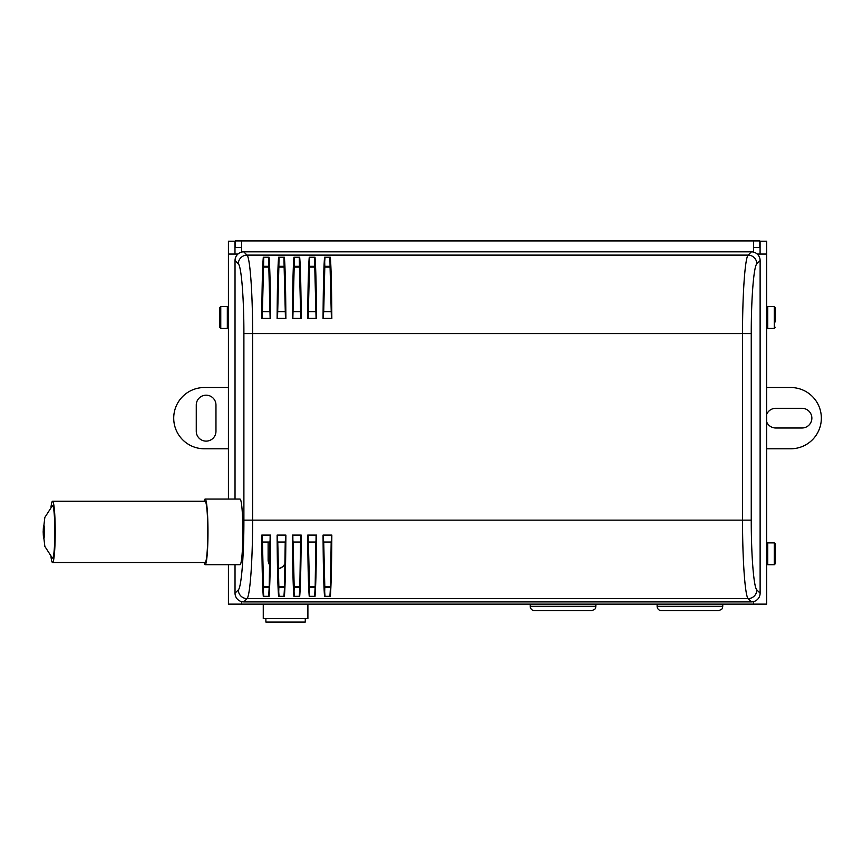<?xml version="1.0" encoding="UTF-8"?>
<svg xmlns="http://www.w3.org/2000/svg" width="863" height="863" viewBox="0 0 863 863"><rect width="100%" height="100%" fill="white"/><g stroke="black" fill="none" stroke-linecap="round" stroke-linejoin="round"><path stroke-width="1.29" d="M269.59 564.596A8.749 8.749 0 0 1 268.242 559.925L268.123 559.925A8.878 8.878 0 0 0 269.59 564.812M278.177 568.728A8.878 8.878 0 0 0 284.919 563.917M268.123 559.925L268.123 542.428L268.242 559.925M284.93 563.625A8.749 8.749 0 0 1 278.166 568.598M331.392 318.08L331.834 318.641C331.629 287.055 331.133 266.591 330.324 257.25L329.903 257.843C330.691 267.185 331.187 287.26 331.392 318.08L330.065 266.786L324.812 266.786L323.711 311.694M316.074 318.08L316.516 318.641C316.322 287.055 315.815 266.591 315.006 257.25L314.585 257.843C315.383 267.185 315.88 287.26 316.074 318.08L314.747 266.786L309.504 266.786L308.177 318.08C308.371 287.26 308.868 267.185 309.666 257.843L309.245 257.25C308.436 266.591 307.929 287.055 307.735 318.641L308.177 318.08M300.756 318.08L301.198 318.641C301.004 287.055 300.497 266.591 299.688 257.25L299.267 257.843C300.065 267.185 300.561 287.26 300.756 318.08L299.439 266.786L294.186 266.786L292.859 318.08C293.053 287.26 293.549 267.185 294.348 257.843L293.927 257.25C293.118 266.591 292.611 287.055 292.417 318.641L292.859 318.08M285.448 318.08L285.88 318.641C285.685 287.055 285.189 266.591 284.38 257.25L283.959 257.843C284.747 267.185 285.243 287.26 285.448 318.08L284.121 266.786L278.868 266.786L277.541 318.08C277.746 287.26 278.242 267.185 279.029 257.843L278.609 257.25C277.8 266.591 277.303 287.055 277.109 318.641L277.541 318.08M270.13 318.08L270.572 318.641C270.378 287.055 269.871 266.591 269.062 257.25L268.641 257.843C269.439 267.185 269.925 287.26 270.13 318.08L268.803 266.786L263.549 266.786L262.233 318.08C262.428 287.26 262.924 267.185 263.722 257.843L263.301 257.25C262.492 266.591 261.985 287.055 261.791 318.641L262.233 318.08M331.165 542.029L330.324 596.484C331.133 587.142 331.629 566.678 331.834 535.082L331.176 542.029L323.701 542.029L323.053 535.082C323.247 566.678 323.744 587.142 324.564 596.484L324.812 586.937L330.065 586.937M324.812 586.937L323.711 542.029M315.858 542.029L315.006 596.484C315.815 587.142 316.322 566.678 316.516 535.082L315.858 542.029L308.393 542.029L307.735 535.082C307.929 566.678 308.436 587.142 309.245 596.484L309.504 586.937L314.747 586.937M309.504 586.937L308.393 542.029M300.54 542.029L299.688 596.484C300.497 587.142 301.004 566.678 301.198 535.082L300.551 542.029L293.075 542.029L292.417 535.082C292.611 566.678 293.118 587.142 293.927 596.484L294.186 586.937L299.439 586.937M294.186 586.937L293.086 542.029M285.221 542.029L284.38 596.484C285.189 587.142 285.685 566.678 285.88 535.082L285.232 542.029L277.757 542.029L277.109 535.082C277.303 566.678 277.8 587.142 278.609 596.484L278.868 586.937L284.121 586.937M278.868 586.937L277.767 542.029M269.903 542.029L269.062 596.484C269.871 587.142 270.378 566.678 270.572 535.082L269.914 542.029L262.438 542.029L261.791 535.082C261.985 566.678 262.492 587.142 263.301 596.484L263.549 586.937L268.803 586.937M263.549 586.937L262.449 542.029M243.895 520.152C243.949 555.362 241.381 587.466 238.307 589.893A8.749 8.684 45 0 0 247.023 598.62C250.097 595.88 252.665 559.763 252.611 520.152L252.611 333.571C252.665 293.97 250.097 257.854 247.023 255.114L243.744 251.834A8.813 8.749 -135 0 0 235.027 260.55L238.307 263.83A8.749 8.684 -45 0 1 247.023 255.114L748.124 255.114C745.049 257.854 742.482 293.97 742.536 333.571L742.536 520.152C742.482 559.763 745.049 595.88 748.124 598.62L751.403 601.899L243.744 601.899L247.023 598.62L748.124 598.62A8.749 8.684 -45 0 0 756.84 589.893C753.766 587.466 751.198 555.362 751.252 520.152L751.252 333.571L243.895 333.571L243.895 520.152L751.252 520.152M299.267 257.843L299.439 266.322L294.186 266.322L294.348 257.843M329.903 257.843L330.065 266.322L324.812 266.322L324.564 257.25C323.744 266.591 323.247 287.055 323.053 318.641L323.701 311.694L331.176 311.694M314.585 257.843L314.747 266.322L309.504 266.322L309.666 257.843M283.959 257.843L284.121 266.322L278.868 266.322L279.029 257.843M268.641 257.843L268.803 266.322L263.549 266.322L263.722 257.843M268.803 587.412L263.549 587.412M284.121 587.412L278.868 587.412M299.439 587.412L294.186 587.412M314.747 587.412L309.504 587.412M330.065 587.412L324.812 587.412M285.232 311.694L277.757 311.694M300.551 311.694L293.075 311.694M315.858 311.694L308.393 311.694M269.914 311.694L262.438 311.694M238.307 589.893L235.027 593.183A8.813 8.749 135 0 0 243.744 601.899M751.252 333.571C751.198 298.371 753.766 266.268 756.84 263.83L760.12 260.55A8.813 8.749 -45 0 0 751.403 251.834L243.744 251.834M751.403 601.899A8.813 8.749 45 0 0 760.12 593.183L756.84 589.893M235.027 593.183L235.027 564.715M235.027 499.073L235.027 260.55M760.12 260.55L760.12 593.183M52.546 558.145A26.257 2.287 90 0 1 52.373 558.07L44.844 546.398L43.15 531.942L44.822 517.476L52.373 505.718A26.257 2.287 90 0 1 54.833 530.842A26.257 2.287 90 0 1 52.546 558.145M50.993 556.732A30.626 2.665 -90 0 0 52.546 562.525A30.626 2.665 -90 0 0 55.221 531.899A30.626 2.665 -90 0 0 52.546 501.263A30.626 2.665 -90 0 0 50.993 507.066M52.546 501.263L205.124 501.263A30.626 2.665 90 0 1 207.789 531.899A30.626 2.665 90 0 1 205.124 562.525L52.546 562.525M204.1 562.525A32.816 2.859 -90 0 0 205.124 564.715A32.816 2.859 -90 0 0 207.983 531.899A32.816 2.859 -90 0 0 205.124 499.073A32.816 2.859 -90 0 0 204.1 501.263M205.124 564.715L240 564.715A32.816 2.859 -90 0 0 242.859 531.899A32.816 2.859 -90 0 0 240 499.073L205.124 499.073M766.646 448.782L790.724 448.782A30.626 30.626 0 0 0 821.349 418.156A30.626 30.626 0 0 0 790.724 387.519L766.646 387.519M215.966 431.284A9.849 9.849 0 0 1 206.117 441.122A9.849 9.849 0 0 1 196.268 431.284L196.268 405.027A9.849 9.849 0 0 1 206.117 395.178A9.849 9.849 0 0 1 215.966 405.027L215.966 431.284M766.646 414.413A9.849 9.849 0 0 1 775.761 408.307L802.018 408.307A9.849 9.849 0 0 1 811.856 418.156A9.849 9.849 0 0 1 802.018 427.994L775.761 427.994A9.849 9.849 0 0 1 766.646 421.899M228.425 387.519L204.358 387.519A30.626 30.626 0 0 0 173.722 418.156A30.626 30.626 0 0 0 204.358 448.782L228.425 448.782M530.227 606.311A4.38 4.38 0 0 0 534.596 610.691L591.489 610.691C597.466 608.609 595.017 607.606 595.858 606.311L530.227 606.311L530.227 604.122M657.121 606.311A4.38 4.38 0 0 0 661.5 610.691L718.383 610.691C724.37 608.609 721.921 607.606 722.763 606.311L657.121 606.311L657.121 604.122M305.265 618.566L305.265 622.072L265.88 622.072L265.88 618.566M307.897 604.122L307.897 618.566L263.258 618.566L263.258 604.122M241.554 247.498L235.254 247.498L235.254 240.928L759.818 240.928L759.818 247.498L753.528 247.498M444.855 240.928L461.425 240.928M418.609 240.928L435.168 240.928M313.754 240.928L330.151 240.928M295.308 240.928L303.895 240.928M760.087 254.056L760.087 241.198L766.646 241.198L766.646 254.056L757.239 254.056M228.425 564.715L228.425 604.122L766.646 604.122L766.646 254.056M753.528 252.093L753.528 240.928M766.646 482.525L766.646 465.189M766.646 342.838L766.646 333.916M766.646 395.351L766.646 403.927M766.646 526.624L766.646 517.703M766.646 421.263L766.646 412.687M766.646 421.608L766.646 430.184M766.646 316.246L766.646 307.66L767.746 306.57L767.746 328.447L766.646 327.357M241.554 240.928L241.554 252.104M228.425 360.173L228.425 368.76M228.425 369.094L228.425 377.681M228.425 456.441L228.425 447.519M228.425 351.424L228.425 333.916M228.425 403.927L228.425 386.43M228.425 430.184L228.425 421.263M228.425 499.073L228.425 241.198L234.984 241.198L234.984 254.056M237.908 254.056L228.425 254.056M775.406 563.647L775.406 543.96L774.305 542.87L774.305 564.747L775.406 563.647M775.406 321.888L775.406 307.66L774.305 306.57L774.305 328.447L775.406 327.357M219.677 317.508L219.677 307.66L219.677 327.357L220.766 328.447L220.766 306.57L219.677 307.66M220.766 306.57L227.325 306.57L227.325 328.447L228.425 327.357L228.425 325.168M263.528 267.109L268.825 267.109M278.846 267.109L284.143 267.109M294.164 267.109L299.461 267.109M309.483 267.109L314.768 267.109M324.79 267.109L330.087 267.109M330.087 586.689L324.801 586.689M314.768 586.689L309.483 586.689M299.45 586.689L294.164 586.689M284.132 586.689L278.857 586.689M268.825 586.689L263.539 586.689M300.756 535.653C300.561 566.462 300.065 586.549 299.267 595.891M294.348 595.891C293.549 586.549 293.053 566.462 292.859 535.653M293.927 596.484L299.688 596.484M294.197 596.322L299.418 596.322M301.198 535.082L292.417 535.082M300.917 535.351L292.708 535.351M316.516 535.082L307.735 535.082M309.245 596.484L315.006 596.484M331.834 535.082L323.053 535.082M324.564 596.484L330.324 596.484M270.572 535.082L261.791 535.082M263.301 596.484L269.062 596.484M285.88 535.082L277.109 535.082M278.609 596.484L284.38 596.484M316.074 535.653C315.88 566.462 315.383 586.549 314.585 595.891M309.666 595.891C308.868 586.549 308.371 566.462 308.177 535.653M309.515 596.322L314.736 596.322M316.225 535.351L308.026 535.351M285.448 535.653C285.243 566.462 284.747 586.549 283.959 595.891M279.029 595.891C278.242 586.549 277.746 566.462 277.541 535.653M278.878 596.322L284.11 596.322M285.599 535.351L277.39 535.351M331.392 535.653C331.187 566.462 330.691 586.549 329.903 595.891M324.984 595.891C324.186 586.549 323.69 566.462 323.496 535.653M324.833 596.322L330.054 596.322M331.543 535.351L323.334 535.351M270.13 535.653C269.925 566.462 269.439 586.549 268.641 595.891M263.722 595.891C262.924 586.549 262.428 566.462 262.233 535.653M263.571 596.322L268.792 596.322M270.281 535.351L262.072 535.351M292.417 318.641L301.198 318.641M292.708 318.382L300.917 318.382M299.688 257.25L293.927 257.25M299.418 257.411L294.197 257.411M315.006 257.25L309.245 257.25M307.735 318.641L316.516 318.641M330.324 257.25L324.564 257.25M323.053 318.641L331.834 318.641M269.062 257.25L263.301 257.25M261.791 318.641L270.572 318.641M284.38 257.25L278.609 257.25M277.109 318.641L285.88 318.641M308.026 318.382L316.225 318.382M314.736 257.411L309.515 257.411M277.39 318.382L285.599 318.382M284.11 257.411L278.878 257.411M323.496 318.08C323.69 287.26 324.186 267.185 324.984 257.843M323.334 318.382L331.543 318.382M330.054 257.411L324.833 257.411M262.072 318.382L270.281 318.382M268.792 257.411L263.571 257.411M238.307 263.83C241.381 266.268 243.949 298.371 243.895 333.571M751.403 251.834L748.124 255.114A8.749 8.684 -135 0 1 756.84 263.83M43.83 538.577A6.688 0.583 90 0 1 43.323 528.555A6.688 0.583 90 0 1 44.337 528.555A6.688 0.583 90 0 1 43.83 538.577M753.528 604.122L753.528 601.64M241.554 601.619L241.554 604.122M774.305 564.747L767.746 564.747L767.746 542.87L766.646 543.96M227.584 564.715L220.507 564.715M595.858 606.311L595.858 604.122M722.763 606.311L722.763 604.122M774.305 542.87L767.746 542.87M767.746 564.747L766.646 563.647M774.305 306.57L767.746 306.57M774.305 328.447L767.746 328.447M220.766 328.447L227.325 328.447M227.325 306.57L228.425 307.66"/></g></svg>
